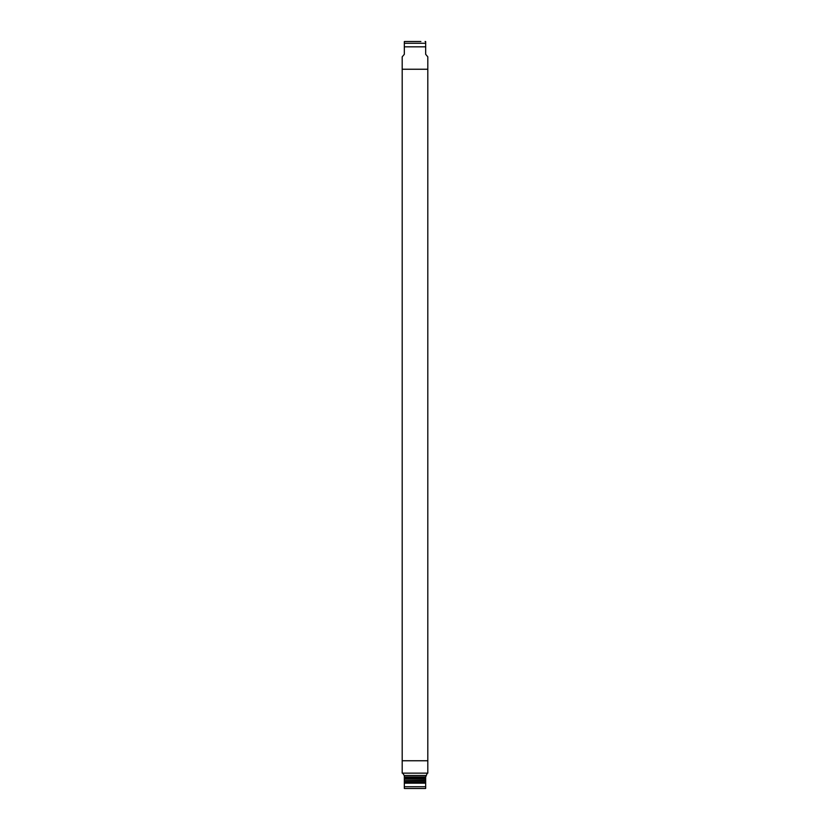 <?xml version="1.0" encoding="UTF-8"?>
<svg xmlns="http://www.w3.org/2000/svg" width="830" height="830" viewBox="0 0 830 830"><rect width="100%" height="100%" fill="white"/><g stroke="black" fill="none" stroke-linecap="round" stroke-linejoin="round"><path stroke-width="1.25" d="M427.803 760.757L402.197 760.757L402.197 773.135L427.803 773.135L427.803 760.757L402.197 760.757L427.803 760.757L402.197 760.757L402.197 69.243L427.803 69.243L427.803 760.757M402.726 773.135L404.324 775.697L404.324 777.191L425.676 777.191L425.676 779.111L404.324 778.893L425.676 778.893M404.324 779.111L404.324 780.605L425.676 780.387L425.676 779.111L404.324 779.111L404.324 776.973L425.676 776.973L427.274 773.135M404.324 788.417L404.324 786.736L404.324 788.417A2.137 2.137 0 0 0 404.926 788.5L409.128 788.5M425.676 788.417L425.676 786.736L425.676 788.417A2.137 2.137 0 0 1 425.074 788.5L404.926 788.5M404.324 54.303L402.197 56.845L402.197 69.243L427.803 69.243L427.803 56.845L425.676 54.303L425.676 46.833L404.324 46.833L404.324 54.303M420.872 41.5L404.926 41.5A2.137 2.137 0 0 0 404.324 41.583L404.324 43.264L404.324 41.583M425.676 46.833L425.676 41.583L425.676 43.264L404.324 43.264L404.324 46.833M425.074 41.5A2.137 2.137 0 0 1 425.676 41.583M402.197 69.243L427.803 69.243L402.197 69.243M404.926 41.5L409.128 41.5M420.872 788.5L425.074 788.5M425.676 780.387L404.324 780.605L425.676 780.605L425.676 782.524L404.324 782.524L404.324 786.736L425.676 786.736L425.676 783.167L404.324 783.167M425.676 783.167L425.676 782.524M404.324 782.524L425.676 782.306L404.324 782.306L404.324 780.812L425.676 780.812M425.676 776.973L404.324 777.191M425.852 775.479L404.148 775.479M404.324 782.099L425.676 782.099M404.324 778.685L425.676 778.685M425.676 777.399L404.324 777.399"/></g></svg>
